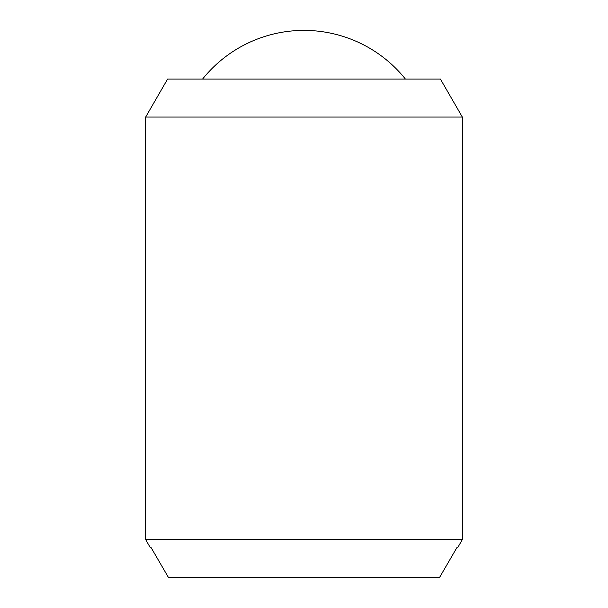<?xml version="1.0" encoding="UTF-8"?>
<svg xmlns="http://www.w3.org/2000/svg" width="608" height="608" viewBox="0 0 608 608"><rect width="100%" height="100%" fill="white"/><g stroke="black" fill="none" stroke-linecap="round" stroke-linejoin="round"><path stroke-width="0.91" d="M202.586 79.055A130.021 130.021 0 0 1 405.414 79.055M462.338 117.055L462.338 539.6L145.662 539.6L145.662 117.055L167.603 79.055L440.397 79.055L462.338 117.055L145.662 117.055M462.338 539.6L457.946 547.2L457.132 547.2L457.946 547.2M150.054 547.2L150.868 547.2L150.054 547.2L145.662 539.6M150.868 547.2L168.522 577.6L439.478 577.6L457.132 547.2"/></g></svg>
